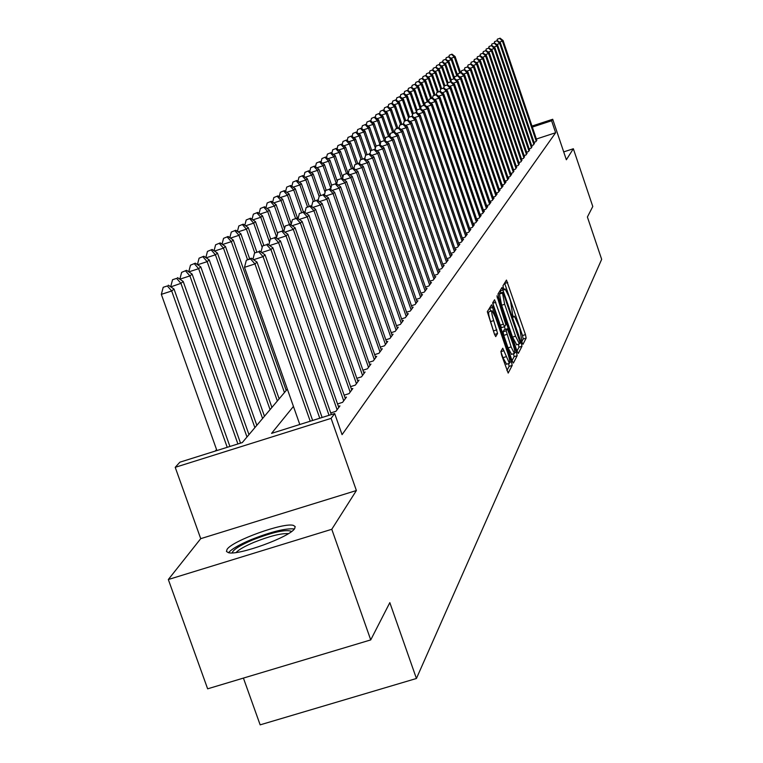 <?xml version="1.0" encoding="UTF-8"?>
<svg xmlns="http://www.w3.org/2000/svg" width="763" height="763" viewBox="0 0 763 763"><rect width="100%" height="100%" fill="white"/><g stroke="black" fill="none" stroke-linecap="round" stroke-linejoin="round"><path stroke-width="1.14" d="M522.064 342.682L522.979 344.323L526.155 338.095L525.469 334.623L506.47 280.078L502.979 285.753L503.456 288.185L504.324 289.892L505.116 288.967L509.045 296.75L510.533 301.127L512.774 315.472L513.623 317.16L514.424 316.178L519.784 328.233L522.064 342.682M294.709 528.501L295.176 526.575L293.488 525.44C284.227 522.016 232.457 540.624 227.078 549.331L226.449 551.458L228.375 552.66C238.123 555.893 290.407 536.828 294.709 528.501M500.919 351.438L501.634 355.138L508.187 373.078L512.183 365.429L511.477 361.776L491.563 304.79L487.319 311.695L494.434 334.118L495.721 336.626L497.571 333.488L493.709 320.603C491.811 314.623 491.286 311.333 492.125 310.732L495.549 317.446L507.843 353.364C509.76 359.411 510.285 362.73 509.426 363.312L502.75 348.224L500.919 351.438M370.732 639.909L207.641 688.817L168.327 579.518L331.781 529.284L370.732 639.909L389.826 602.646L416.426 678.488L601.664 259.344L587.396 217.007L592.784 206.496L573.347 148.747L566.356 159.763L552.708 119.266L551.601 120.764L555.636 132.733L342.072 434.662L334.68 413.536L331.094 418.372L175.213 467.328L179.877 462.187L242.281 442.578L287.346 389.111M331.781 529.284L356.388 490.533L331.094 418.372M516.999 351.056L518.325 353.412L521.968 346.297L521.272 342.768L501.997 287.489L498.02 293.974L498.706 297.513L516.999 351.056M517.152 355.711L513.394 363.064L512.049 360.68L493.442 306.297L492.755 302.692L494.577 299.783L503.351 324.208L504.601 326.669L505.802 324.647L496.932 295.853L516.446 352.125L517.152 355.711L514.1 356.674L512.04 360.67M573.347 148.747L563.704 151.894M534.024 142.319L535.826 141.737L536.704 140.001M531.611 145.552L533.432 144.96L534.319 143.196M529.14 148.842L531 148.241L531.906 146.448M526.642 152.19L528.53 151.57L529.455 149.748M524.095 155.585L526.022 154.956L526.956 153.105M521.51 159.047L523.466 158.408L524.41 156.52M518.878 162.557L520.862 161.909L521.835 159.992M516.198 166.134L518.22 165.476L519.202 163.53M513.47 169.777L515.53 169.109L516.532 167.126M510.695 173.478L512.793 172.8L513.814 170.778M507.872 177.245L510.008 176.558L511.677 174.288L511.038 174.498M505.001 181.089L507.166 180.383L508.873 178.075L508.225 178.284M502.073 184.989L504.286 184.274L506.022 181.928L505.354 182.147M499.088 188.966L501.339 188.232L503.113 185.848L502.435 186.067M496.055 193.02L498.353 192.276L500.156 189.844L499.46 190.063M492.965 197.14L495.301 196.387L497.133 193.907L496.436 194.136M489.808 201.346L492.192 200.574L494.062 198.046L493.346 198.285M486.603 205.629L489.026 204.837L490.933 202.271L490.208 202.51M483.332 209.987L485.802 209.186L487.748 206.573L487.004 206.811M479.994 214.441L482.521 213.621L484.495 210.95L483.742 211.198M476.598 218.971L479.164 218.142L481.186 215.414L480.413 215.671M473.127 223.597L475.75 222.748L477.81 219.973L477.028 220.23M469.588 228.309L472.268 227.441L474.367 224.618L473.565 224.875M465.983 233.116L468.711 232.238L470.857 229.348L470.037 229.615M462.302 238.027L465.087 237.131L467.271 234.184L466.441 234.451M458.544 243.035L461.386 242.119L463.618 239.115L462.769 239.382M454.71 248.147L457.609 247.212L459.889 244.141L459.021 244.418M450.79 253.364L453.756 252.41L456.083 249.272L455.187 249.558M446.794 258.686L449.817 257.713L452.192 254.518L451.286 254.804M442.702 264.132L445.802 263.14L448.224 259.868L447.299 260.164M438.534 269.692L441.691 268.671L444.171 265.333L443.227 265.638M434.261 275.367L437.504 274.327L440.032 270.922L439.059 271.237M429.903 281.175L433.212 280.116L435.797 276.626L434.805 276.95M425.449 287.107L428.825 286.02L431.467 282.463L430.456 282.787M420.89 293.173L424.342 292.067L427.051 288.424L426.012 288.757M416.226 299.382L419.764 298.247L422.53 294.528L421.472 294.861M411.448 305.734L415.072 304.571L417.905 300.765L416.817 301.108M406.565 312.229L410.275 311.046L413.164 307.146L412.058 307.499M401.567 318.877L405.363 317.666L408.329 313.679L407.194 314.041M396.445 325.687L400.337 324.447L403.369 320.365L402.206 320.727M391.2 332.658L395.186 331.39L398.296 327.203L397.103 327.585M385.82 339.802L389.912 338.505L393.088 334.213L391.867 334.604M380.317 347.127L384.504 345.792L387.766 341.404L386.517 341.795M374.662 354.633L378.963 353.269L382.311 348.767L381.023 349.168M368.872 362.33L373.288 360.928L376.712 356.311L375.396 356.731M362.93 370.217L367.461 368.787L370.971 364.046L369.626 364.476M356.836 378.314L361.481 376.846L365.086 371.991L363.703 372.43M350.57 386.631L355.339 385.124L359.039 380.136L357.618 380.584M344.142 395.167L349.044 393.622L352.84 388.501L351.381 388.958M337.532 403.932L342.577 402.349L346.478 397.084L344.971 397.552M330.741 412.936L335.93 411.314L339.936 405.906L338.391 406.383M555.636 132.733L536.37 139.028M216.549 449.55L215.204 451.086M243.416 678.088L260.154 724.85L416.426 678.488M356.388 490.533L200.726 538.659L168.327 579.518M200.726 538.659L175.213 467.328M293.44 406.421L271.561 433.374L334.68 413.536M551.601 120.764L532.336 127.078M531.992 126.057L552.708 119.266M521.787 341.757L523.189 339.03L522.502 335.558L504.591 283.092M500.91 292.897L500.099 290.531M516.999 351.047L518.954 347.241L518.43 344.208M520.223 342.845L503.017 292.229L502.483 293.049L504.677 304.275L515.569 336.178L519.45 343.884L520.223 342.845M500.032 293.192L502.96 292.258M516.704 344.752L512.545 337.132L501.644 305.238L499.469 294.013L499.937 293.221M501.529 327.642L504.601 326.669L501.529 327.642L500.27 325.181L492.698 303.035M504.391 326.736L505.306 329.416M511.115 346.917L514.415 353.441C515.235 352.859 514.71 349.607 512.831 343.674L507.338 328.777L506.136 330.818L511.115 346.917L508.044 347.89L511.582 354.328M507.252 328.805L504.171 329.797L507.233 328.834M508.044 347.89L503.761 335.377L503.065 331.781L504.171 329.797M514.1 356.674L513.594 353.698M506.565 364.209L502.951 357.694L500.871 351.638M491.897 310.808L489.016 311.724C488.167 312.325 488.682 315.615 490.59 321.595L493.709 320.603M494.491 334.289L490.59 321.595M490.733 311.18L489.608 307.909M506.928 370.599L509.083 366.402L508.635 363.56M460.585 72.676L455.091 56.529L454.338 57.149L459.707 72.962M452.001 54.173L449.302 55.222L452.001 54.173L455.091 56.529M451.696 54.421L454.338 57.149L451.009 58.265M448.94 56.691L449.302 55.222M536.236 141.174L502.426 41.116L503.084 40.515L536.828 140.382M499.746 38.388L497.342 39.19L499.746 38.388L502.426 41.116L499.403 42.127M497.342 39.19L496.99 40.639M503.084 40.515L500.013 38.15M232.248 552.879C232.944 549.799 239.668 545.516 252.439 540.023C273.135 531.992 286.211 529.131 291.638 531.439M288.443 533.614C281.07 533.213 269.558 536.122 253.907 542.35C244.77 546.232 238.829 549.618 236.091 552.507M294.375 528.95C285.61 528.13 271.161 531.706 251.027 539.679C239.115 544.734 231.618 549.074 228.547 552.698M457.647 75.508L452.039 59.047L451.276 59.686L456.76 75.804M448.93 56.672L446.202 57.73L448.93 56.672L452.039 59.047M448.615 56.929L451.276 59.686L447.891 60.811M445.83 59.247L446.202 57.73M454.51 77.94L448.949 61.612L448.167 62.251L453.766 78.694M445.802 59.218L443.055 60.287L445.802 59.218L448.949 61.612M445.487 59.476L448.167 62.251L444.724 63.405M442.674 61.841L443.055 60.287M451.238 80.191L445.802 64.216L445.001 64.874L450.714 81.631M442.626 61.803L439.85 62.89L442.626 61.803L445.802 64.216M442.302 62.07L445.001 64.874L441.51 66.038M439.459 64.483L439.85 62.89M447.976 82.662L442.597 66.858L441.787 67.535L447.48 84.245M439.393 64.435L436.598 65.523L439.393 64.435L442.597 66.858M439.068 64.702L441.787 67.535L438.229 68.718M436.188 67.173L436.598 65.523M533.852 144.388L499.755 43.52L500.423 42.919L534.453 143.587M497.056 40.773L494.624 41.584L497.056 40.773L499.755 43.52L496.675 44.55M494.624 41.584L494.271 43.052M500.423 42.919L497.333 40.525M531.43 147.66L497.037 45.971L497.714 45.351L532.04 146.839M494.319 43.195L491.868 44.006L494.319 43.195L497.037 45.971L493.909 47.01M491.868 44.006L491.515 45.503M497.714 45.351L494.596 42.947M528.969 150.988L494.271 48.46L494.968 47.831L529.589 150.149M491.534 45.656L489.064 46.476L491.534 45.656L494.271 48.46L491.086 49.519M489.064 46.476L488.701 48.002M494.968 47.831L491.82 45.408M526.46 154.364L491.467 50.987L492.173 50.348L527.09 153.516M488.701 48.155L486.222 48.985L488.701 48.155L491.467 50.987L488.225 52.065M486.222 48.985L485.84 50.539M492.173 50.348L488.988 47.907M444.8 85.561L439.345 69.557L438.515 70.234L444.095 86.581M436.112 67.115L433.289 68.212L436.112 67.115L439.345 69.557M435.778 67.382L438.515 70.234L434.9 71.445M432.869 69.91L433.289 68.212M523.914 157.798L488.606 53.553L489.321 52.914L524.553 156.93M485.831 50.701L483.322 51.541L485.831 50.701L488.606 53.553L485.306 54.65M483.322 51.541L482.941 53.114M489.321 52.914L486.117 50.444M441.605 88.632L436.035 72.294L435.196 72.99L440.69 89.09M432.774 69.834L429.912 70.94L432.774 69.834L436.035 72.294M432.43 70.11L435.196 72.99L431.515 74.211M429.493 72.685L429.912 70.94M521.32 161.298L485.697 56.176L486.432 55.518L521.968 160.411M482.903 53.296L480.366 54.135L482.903 53.296L485.697 56.176L482.35 57.292M480.366 54.135L479.984 55.747M486.432 55.518L483.198 53.029M438.353 91.751L432.659 75.079L431.81 75.785L437.371 92.075M429.369 72.599L426.488 73.725L429.369 72.599L432.659 75.079M429.025 72.876L431.81 75.785L428.062 77.034M426.05 75.518L426.488 73.725M518.687 164.846L482.75 58.837L483.484 58.169L519.345 163.959M479.917 55.928L477.371 56.777L479.917 55.928L482.75 58.837L479.326 59.972M477.371 56.777L476.98 58.417M483.484 58.169L480.223 55.661M435.044 94.936L429.235 77.912L428.367 78.637L434.052 95.261M425.916 75.413L423.007 76.548L425.916 75.413L429.235 77.912M425.563 75.699L428.367 78.637L424.552 79.905M422.549 78.398L423.007 76.548M515.998 168.47L479.736 61.545L480.499 60.859L516.675 167.555M476.894 58.608L474.319 59.466L476.894 58.608L479.736 61.545L476.265 62.7M474.319 59.466L473.918 61.126M480.499 60.859L477.199 58.341M431.686 98.179L425.754 80.802L424.867 81.527L430.675 98.513M422.397 78.274L419.459 79.428L422.397 78.274L425.754 80.802M422.044 78.57L424.867 81.527L420.985 82.824M418.992 81.326L419.459 79.428M513.27 172.142L476.675 64.302L477.447 63.606L513.957 171.217M473.804 61.336L471.21 62.204L473.804 61.336L476.675 64.302L473.136 65.475M471.21 62.204L470.8 63.892M477.447 63.606L474.119 61.059M428.262 101.479L422.206 83.739L421.3 84.474L427.232 101.822M418.82 81.193L415.854 82.356L418.82 81.193L422.206 83.739M418.458 81.488L421.3 84.474L417.351 85.79M415.368 84.312L415.854 82.356M510.495 175.891L473.565 67.106L474.348 66.4L511.191 174.946M470.666 64.111L468.053 64.989L470.666 64.111L473.565 67.106L469.96 68.298M468.053 64.989L467.633 66.715M474.348 66.4L470.981 63.834M424.733 104.693L418.591 86.724L417.676 87.478L423.732 105.189M415.167 84.159L412.182 85.332L415.167 84.159L418.591 86.724M414.805 84.464L417.676 87.478L413.651 88.813M411.686 87.344L412.182 85.332M507.672 179.706L470.389 69.958L471.191 69.242L508.377 178.742M467.471 66.944L464.829 67.821L467.471 66.944L470.389 69.958L466.718 71.178M464.829 67.821L464.409 69.576M471.191 69.242L467.795 66.658M420.928 107.325L414.91 89.767L413.985 90.53L420.175 108.623M411.457 87.182L408.443 88.365L411.457 87.182L414.91 89.767M411.085 87.487L413.985 90.53L409.884 91.894M407.928 90.435L408.443 88.365M504.791 183.587L467.166 72.867L467.977 72.132L505.516 182.605M464.219 69.814L461.558 70.701L464.219 69.814L467.166 72.867L463.427 74.106M461.558 70.701L461.129 72.495M467.977 72.132L464.553 69.528M501.863 187.536L463.875 75.823L464.705 75.079L502.598 186.544M460.909 72.752L458.22 73.639L460.909 72.752L463.875 75.823L460.07 77.092M458.22 73.639L457.781 75.461M464.705 75.079L461.243 72.456M498.878 191.561L460.528 78.837L461.367 78.084L499.631 190.55M457.542 75.728L454.824 76.634L457.542 75.728L460.528 78.837L456.646 80.125M454.824 76.634L454.376 78.494M461.367 78.084L457.876 75.432M417.046 110.006L411.171 92.857L410.227 93.649L416.531 112.066M407.68 90.253L404.628 91.455L407.68 90.253L411.171 92.857M407.299 90.568L410.227 93.649L406.04 95.032M404.104 93.591L404.628 91.455M413.26 113.239L407.356 96.014L406.393 96.815L412.564 114.822M403.837 93.391L400.756 94.602L403.837 93.391L407.356 96.014M403.446 93.706L406.393 96.815L402.139 98.227M400.213 96.796L400.756 94.602M409.512 116.815L403.474 99.228L402.492 100.039L408.52 117.616M399.917 96.577L396.808 97.807L399.917 96.577L403.474 99.228M399.526 96.901L402.492 100.039L398.152 101.479M396.245 100.058L396.808 97.807M495.836 195.662L457.123 81.908L457.981 81.136L496.599 194.632M454.099 78.77L451.362 79.676L454.099 78.77L457.123 81.908L453.165 83.224M451.362 79.676L450.904 81.574M457.981 81.136L454.452 78.465M405.687 120.478L399.526 102.5L398.524 103.329L404.552 120.907M395.93 99.829L392.783 101.069L395.93 99.829L399.526 102.5M395.53 100.153L398.524 103.329L394.099 104.798M392.211 103.386L392.783 101.069M492.745 199.83L453.642 85.036L454.519 84.245L493.518 198.781M450.599 81.87L447.843 82.785L450.599 81.87L453.642 85.036L449.607 86.372M447.843 82.785L447.376 84.712M454.519 84.245L450.952 81.555M401.805 124.216L395.492 105.828L394.471 106.677L400.632 124.607M391.867 103.139L388.682 104.388L391.867 103.139L395.492 105.828M391.457 103.472L394.471 106.677L389.96 108.174M388.09 106.782L388.682 104.388M489.588 204.083L450.103 88.222L451 87.421L490.38 203.015M447.042 85.017L444.247 85.942L447.042 85.017L450.103 88.222L445.993 89.586M444.247 85.942L443.77 87.917L440.585 89.166L443.77 87.917L447.404 90.654L487.185 207.326M451 87.421L447.395 84.703M397.847 128.031L391.39 109.223L390.351 110.091L396.646 128.422M387.718 106.515L384.504 107.783L387.718 106.515L391.39 109.223M387.299 106.849L390.351 110.091L385.744 111.608M383.894 110.244L384.504 107.783M447.404 90.654L442.302 92.857M486.374 208.423L446.498 91.474L443.408 88.241M440.585 89.166L440.098 91.198M393.813 131.923L387.203 112.686L386.145 113.563L392.592 132.323M383.503 109.948L380.251 111.236L383.503 109.948L387.203 112.686M383.074 110.292L386.145 113.563L381.452 115.118M379.621 113.763L380.251 111.236M483.093 212.839L442.826 94.784L443.751 93.944L483.923 211.723M439.698 91.512L436.856 92.457L439.698 91.512L442.826 94.784L438.544 96.195M436.856 92.457L436.35 94.555M443.751 93.944L440.07 91.178M389.798 136.157L382.94 116.214L381.862 117.111L388.462 136.31M379.192 113.458L375.911 114.755L379.192 113.458L382.94 116.214M378.763 113.811L381.862 117.111L377.075 118.694M375.262 117.359L375.911 114.755M479.755 217.341L439.078 98.16L440.022 97.302L480.604 216.206M435.921 94.85L433.06 95.804L435.921 94.85L439.078 98.16L434.71 99.6M433.06 95.804L432.526 97.969M440.022 97.302L436.302 94.517M385.296 139.295L378.591 119.82L377.494 120.726L384.256 140.373M374.805 117.025L371.486 118.341L374.805 117.025L378.591 119.82M374.366 117.388L377.494 120.726L372.602 122.347M370.818 121.031L371.486 118.341M476.35 221.938L435.253 101.593L436.217 100.735L477.209 220.774M432.077 98.265L429.178 99.219L432.077 98.265L435.253 101.593L430.799 103.072M429.178 99.219L428.634 101.45M436.217 100.735L432.459 97.922M380.699 142.481L374.156 123.482L373.031 124.417L380.098 144.913M370.332 120.668L366.974 122.004L370.332 120.668L374.156 123.482M369.874 121.04L373.031 124.417L368.052 126.067M366.288 124.77L366.974 122.004M472.879 226.621L431.353 105.103L432.335 104.226L473.756 225.438M428.148 101.737L425.22 102.7L428.148 101.737L431.353 105.103L426.803 106.61M425.22 102.7L424.657 105.008M432.335 104.226L428.539 101.384M376.092 145.971L369.635 127.23L368.491 128.174L375.386 148.194M365.763 124.388L362.377 125.733L365.763 124.388L369.635 127.23M365.305 124.76L368.491 128.174L363.398 129.863M361.662 128.585L362.377 125.733M371.581 150.092L365.019 131.045L363.846 132.009L370.58 151.532M361.109 128.184L357.675 129.548L361.109 128.184L365.019 131.045M360.641 128.566L363.846 132.009L358.658 133.725M356.941 132.476L357.675 129.548M367.041 154.45L360.308 134.937L359.115 135.928L365.735 155.099M356.359 132.047L352.887 133.43L356.359 132.047L360.308 134.937M355.873 132.438L359.115 135.928L353.813 137.683M352.125 136.453L352.887 133.43M469.34 231.389L427.375 108.689L428.377 107.783L470.237 230.188M424.142 105.275L421.186 106.257L424.142 105.275L427.375 108.689L422.74 110.225M421.186 106.257L420.604 108.632M428.377 107.783L424.543 104.922M465.726 236.263L423.322 112.342L424.342 111.417L466.641 235.033M420.051 108.899L417.075 109.882L420.051 108.899L423.322 112.342L418.582 113.906M417.075 109.882L416.474 112.333M424.342 111.417L420.461 108.527M462.044 241.232L419.183 116.071L420.222 115.127L462.969 239.983M415.883 112.581L412.869 113.582L415.883 112.581L419.183 116.071L414.338 117.664M412.869 113.582L412.249 116.119M420.222 115.127L416.302 112.209M362.406 158.904L355.501 138.914L354.29 139.925L361.004 159.362M351.505 135.995L347.995 137.397L351.505 135.995L355.501 138.914M351.018 136.396L354.29 139.925L348.872 141.708M347.213 140.506L347.995 137.397M458.277 246.306L414.958 119.877L416.016 118.914L459.231 245.028M411.629 116.348L408.587 117.359L411.629 116.348L414.958 119.877L410.008 121.508M408.587 117.359L407.938 119.972M416.016 118.914L412.058 115.966M357.685 163.463L350.599 142.977L349.359 143.997L356.245 163.931M346.555 140.03L343.007 141.441L346.555 140.03L350.599 142.977M346.059 140.44L349.359 143.997L343.817 145.828M342.196 144.655L343.007 141.441M454.433 251.485L410.637 123.759L411.724 122.776L455.406 250.188M407.28 120.192L404.209 121.212L407.28 120.192L410.637 123.759L405.592 125.428M404.209 121.212L403.541 123.911M411.724 122.776L407.719 119.81M352.859 168.118L345.591 147.116L344.323 148.165L351.39 168.604M341.5 144.14L337.914 145.58L341.5 144.14L345.591 147.116M340.994 144.56L344.323 148.165L338.667 150.034M337.074 148.88L337.914 145.58M450.513 256.778L406.231 127.726L407.347 126.725L451.505 255.443M402.845 124.121L399.736 125.151L402.845 124.121L406.231 127.726L401.071 129.433M399.736 125.151L399.049 127.936M407.347 126.725L403.293 123.73M348.09 173.354L340.479 151.351L339.182 152.419L346.44 173.373M336.34 148.346L332.706 149.806L336.34 148.346L340.479 151.351M335.815 148.775L339.182 152.419L333.402 154.326M331.848 153.201L332.706 149.806M446.508 262.176L401.739 131.78L402.864 130.759L447.519 260.822M398.305 128.136L395.177 129.166L398.305 128.136L401.739 131.78L396.455 133.515M395.177 129.166L394.461 132.047M402.864 130.759L398.763 127.726M342.816 177.493L335.253 155.671L333.927 156.768L341.376 178.265M331.066 152.638L327.384 154.116L331.066 152.638L335.253 155.671M330.532 153.077L333.927 156.768L328.014 158.714M326.497 157.626L327.384 154.116M337.284 181.346L329.912 160.087L328.567 161.203L336.378 183.749M325.677 157.025L321.957 158.523L325.677 157.025L329.912 160.087M325.133 157.474L328.567 161.203L322.52 163.196M321.042 162.137L321.957 158.523M331.638 185.266L324.456 164.598L323.073 165.743L330.884 188.242M320.174 161.508L316.407 163.024L320.174 161.508L324.456 164.598M319.621 161.966L323.073 165.743L316.893 167.784M315.462 166.754L316.407 163.024M442.416 267.699L397.141 135.919L398.296 134.87L443.456 266.306M393.679 132.228L390.513 133.277L393.679 132.228L397.141 135.919L391.743 137.693M390.513 133.277L389.779 136.243M398.296 134.87L394.147 131.818M438.239 273.335L392.44 140.144L393.622 139.076L439.297 271.914M388.949 136.415L385.744 137.474L388.949 136.415L392.44 140.144L386.927 141.966M385.744 137.474L384.981 140.545M393.622 139.076L389.426 135.995M433.966 279.096L387.642 144.465L388.853 143.377L435.044 277.637M384.113 140.688L380.88 141.756L384.113 140.688L387.642 144.465L381.996 146.324M380.88 141.756L380.088 144.932M388.853 143.377L384.6 140.258M326.106 189.997L318.886 169.214L317.475 170.378L325.086 192.295M314.547 166.096L310.732 167.631L314.547 166.096L318.886 169.214M313.974 166.553L317.475 170.378L311.142 172.467M309.749 171.465L310.732 167.631M429.607 284.981L382.73 148.89L383.97 147.774L430.704 283.493M379.173 145.065L375.901 146.143L379.173 145.065L382.73 148.89L376.951 150.788M375.901 146.143L375.081 149.424M383.97 147.774L379.669 144.627M320.594 195.242L313.183 173.926L311.743 175.118L319.144 196.415M308.796 170.778L304.923 172.333L308.796 170.778L313.183 173.926M308.204 171.255L311.743 175.118L305.267 177.254M303.922 176.291L304.923 172.333M425.134 290.999L377.714 153.401L378.973 152.266L426.259 289.482M374.118 149.538L370.808 150.626L374.118 149.538L377.714 153.401L371.8 155.347M370.808 150.626L369.96 154.012M378.973 152.266L374.623 149.09M314.976 200.65L307.355 178.752L305.877 179.973L313.288 201.279M302.911 175.566L298.991 177.15L302.911 175.566L307.355 178.752M302.31 176.053L305.877 179.973L299.249 182.157M297.951 181.232L298.991 177.15M420.575 297.16L372.582 158.027L373.87 156.863L421.72 295.605M368.939 154.116L365.601 155.213L368.939 154.116L372.582 158.027L366.526 160.02M365.601 155.213L364.724 158.714M373.87 156.863L369.464 153.649M309.225 206.182L301.395 183.683L299.878 184.932L307.479 206.754M296.883 180.469L292.925 182.071L296.883 180.469L301.395 183.683M296.273 180.965L299.878 184.932L293.087 187.164M291.847 186.286L292.925 182.071M415.902 303.455L367.327 162.757L368.653 161.565L417.084 301.871M363.655 158.79L360.27 159.906L363.655 158.79L367.327 162.757L361.128 164.798M360.27 159.906L359.373 163.52M368.653 161.565L364.189 158.322M303.35 211.866L295.291 188.728L293.745 190.016L301.566 212.448M290.732 185.485L286.707 187.107L290.732 185.485L295.291 188.728M290.102 185.991L293.745 190.016L286.783 192.295M285.6 191.456L286.707 187.107M411.123 309.902L361.948 167.593L363.302 166.372L412.325 308.281M358.238 163.578L354.824 164.703L358.238 163.578L361.948 167.593L355.606 169.682M354.824 164.703L353.889 168.442M363.302 166.372L358.791 163.101M297.532 218.228L289.043 193.897L287.46 195.214L295.51 218.275M284.427 190.616L280.355 192.266L284.427 190.616L289.043 193.897M283.788 191.141L287.46 195.214L280.336 197.55M279.201 196.749L280.355 192.266M406.231 316.492L356.455 172.552L357.837 171.303L407.461 314.833M352.697 168.48L349.244 169.624L352.697 168.48L356.455 172.552L349.94 174.689M349.244 169.624L348.271 173.478M357.837 171.303L353.259 167.984M291.304 223.95L282.653 199.191L281.032 200.526L289.32 224.265M277.97 195.872L273.841 197.55L277.97 195.872L282.653 199.191M277.312 196.406L281.032 200.526L273.726 202.929M272.658 202.176L273.841 197.55M401.224 323.254L350.818 177.617L352.239 176.339L402.492 321.547M347.031 173.506L343.531 174.651L347.031 173.506L350.818 177.617L344.151 179.81M343.531 174.651L342.53 178.647M352.239 176.339L347.604 172.991M284.532 228.709L276.101 204.608L274.442 205.981L283.178 230.97M271.361 201.26L267.184 202.958L271.361 201.26L276.101 204.608M270.693 201.804L274.442 205.981L266.955 208.433M265.953 207.727L267.184 202.958M396.092 330.169L345.048 182.815L346.507 181.508L397.389 328.424M341.214 178.647L337.675 179.801L341.214 178.647L345.048 182.815L338.209 185.056M337.675 179.801L336.636 183.931M346.507 181.508L341.805 178.122M277.589 233.554L269.396 210.149L267.699 211.561L276.664 237.179M264.589 206.773L260.355 208.49L264.589 206.773L269.396 210.149M263.903 207.326L267.699 211.561L260.021 214.079M259.077 213.421L260.355 208.49M390.847 337.246L339.134 188.137L340.622 186.792L392.172 335.462M335.262 183.912L331.676 185.085L335.262 183.912L339.134 188.137L332.124 190.435M331.676 185.085L330.608 189.348M340.622 186.792L335.863 183.378M270.598 238.876L262.529 215.834L260.784 217.283L269.52 242.205M257.656 212.419L253.354 214.174L257.656 212.419L262.529 215.834M256.95 212.991L260.784 217.283L252.906 219.858M252.038 219.258L253.354 214.174M385.458 344.504L333.078 193.592L334.604 192.219L386.822 342.673M329.158 189.31L325.534 190.492L329.158 189.31L333.078 193.592L325.887 195.948M325.534 190.492L324.428 194.908M334.604 192.219L329.778 188.757M263.721 245.161L255.481 221.661L253.697 223.139L262.186 247.346M250.541 218.208L246.182 219.982L250.541 218.208L255.481 221.661M249.825 218.79L253.697 223.139L245.61 225.791M244.828 225.238L246.182 219.982M379.945 351.943L326.869 199.181L328.433 197.77L381.338 350.074M322.911 194.842L319.239 196.043L322.911 194.842L326.869 199.181L319.487 201.604M319.239 196.043L318.085 200.612M328.433 197.77L323.541 194.279M256.759 251.847L248.261 227.641L246.43 229.158L254.747 252.839M243.254 224.141L238.829 225.953L243.254 224.141L248.261 227.641M242.51 224.742L246.43 229.158L238.132 231.866M237.427 231.38L238.829 225.953M374.29 359.573L320.498 204.923L322.11 203.473L375.72 357.647M316.492 200.516L312.782 201.728L316.492 200.516L320.498 204.923L312.916 207.402M312.782 201.728L311.59 206.449M322.11 203.473L317.141 199.935M249.635 258.724L240.86 233.764L238.981 235.319L247.45 259.43M235.777 230.235L231.284 232.066L235.777 230.235L240.86 233.764M235.014 230.846L238.981 235.319L230.455 238.104M229.835 237.674L231.284 232.066M368.491 367.394L313.965 210.798L315.615 209.32L369.95 365.42M309.921 206.334L306.154 207.565L309.921 206.334L313.965 210.798L306.182 213.344M306.154 207.565L304.914 212.448M315.615 209.32L310.589 205.743M286.201 390.475L233.259 240.049L231.332 241.642L284.456 392.554M228.108 236.473L223.549 238.342L228.108 236.473L233.259 240.049M227.326 237.112L231.332 241.642L222.577 244.503M222.043 244.141L223.549 238.342M362.539 375.425L307.26 216.835L308.958 215.309L364.037 373.403M303.169 212.305L299.363 213.545L303.169 212.305L307.26 216.835L299.268 219.448M299.363 213.545L298.075 218.609M308.958 215.309L303.855 211.694M279.144 398.849L225.466 246.497L223.483 248.137L277.351 400.976M220.23 242.892L215.614 244.789L220.23 242.892L225.466 246.497M219.429 243.54L223.483 248.137L214.489 251.075M214.05 250.769L215.614 244.789M356.426 383.665L300.384 223.025L302.119 221.461L357.971 381.586M296.244 218.428L292.382 219.696L296.244 218.428L300.384 223.025L292.162 225.714M292.382 219.696L291.046 224.932M302.119 221.461L296.941 217.808M271.905 407.442L217.465 253.116L215.424 254.804L270.064 409.626M212.152 249.463L207.46 251.399L212.152 249.463L217.465 253.116M211.332 250.13L215.424 254.804L206.182 257.818M205.838 257.589L207.46 251.399M350.16 392.115L293.316 229.386L295.1 227.784L351.743 389.979M289.129 224.723L285.219 226.001L289.129 224.723L293.316 229.386L284.866 232.152M285.219 226.001L283.836 231.427M295.1 227.784L289.845 224.084M264.465 416.264L209.243 259.916L207.154 261.652L262.577 418.505M203.855 256.225L199.086 258.19L203.855 256.225L209.243 259.916M203.006 256.912L207.154 261.652L197.636 264.751M197.407 264.589L199.086 258.19M343.722 400.804L286.068 235.92L287.899 234.27L345.343 398.61M281.824 231.189L277.866 232.477L281.824 231.189L286.068 235.92L277.37 238.762M277.866 232.477L276.425 238.104M287.899 234.27L282.568 230.531M256.826 425.325L200.793 266.907L198.647 268.681L254.88 427.623M195.328 263.168L190.483 265.171L195.328 263.168L200.793 266.907M194.46 263.874L198.647 268.681L188.862 271.866M188.747 271.79L190.483 265.171M337.103 409.721L278.609 242.634L280.488 240.946L338.772 407.471M274.318 237.827L270.302 239.134L274.318 237.827L278.609 242.634L269.663 245.552M270.302 239.134L268.814 244.961M280.488 240.946L275.081 237.159M248.976 434.633L192.123 274.089L189.911 275.91L246.983 436.999M186.563 270.302L181.642 272.343L186.563 270.302L192.123 274.089M185.667 271.027L189.911 275.91L179.839 279.191L181.642 272.343M329.044 415.31L270.941 249.539L272.877 247.794L331.323 414.595M266.602 244.656L262.539 245.982L266.602 244.656L270.941 249.539L261.728 252.534M262.539 245.982L260.984 252.019M272.877 247.794L267.384 243.969M240.526 443.131L183.196 281.471L180.926 283.34L170.798 286.878M176.634 278.381L172.552 279.716L176.634 278.381L180.926 283.34L237.903 443.952M177.55 277.637L183.196 281.471M170.721 286.659L172.552 279.716M319.773 418.229L263.063 256.635L265.057 254.842L322.11 417.485M258.667 251.676L254.546 253.02L258.667 251.676L263.063 256.635L253.574 259.716M254.546 253.02L252.934 259.277M265.057 254.842L259.468 250.97M229.921 446.46L174.021 289.053L171.685 290.989L161.336 294.356L216.902 450.551M167.345 285.953L163.206 287.298L167.345 285.953L171.685 290.989L227.221 447.309M168.289 285.181L174.021 289.053M161.336 294.356L163.206 287.298M310.226 421.224L254.956 263.931L256.997 262.091L312.639 420.47M299.802 424.505L244.503 267.336L254.956 263.931L250.502 258.895L251.332 258.171L246.325 260.259L250.502 258.895M246.325 260.259L244.503 267.336M256.997 262.091L251.332 258.171M513.241 316.626L514.119 316.349M503.952 289.396L504.829 289.12M504.725 283.445L507.691 282.501M522.502 335.558L525.469 334.623M523.189 339.03L526.155 338.095M500.223 290.903L503.237 289.94M520.07 343.15L521.272 342.768M518.954 347.241L521.968 346.297M499.469 294.013L502.483 293.049M501.644 305.238L504.677 304.275M512.545 337.132L515.569 336.178M492.774 303.254L495.845 302.282M500.27 325.181L503.351 324.208M497.161 297.799L497.81 297.589M514.825 352.64L516.446 352.125M503.065 331.781L506.136 330.818M503.761 335.377L506.832 334.404M500.89 351.686L504.009 350.703M502.951 357.694L506.069 356.712M493.747 330.818L496.866 329.835M494.548 334.442L497.571 333.488M489.741 308.29L492.841 307.298M509.865 362.282L511.477 361.776M509.083 366.402L512.183 365.429M513.213 316.569L514.186 316.254M503.933 289.349L504.887 289.043M500.003 293.183L502.97 292.248M516.437 344.838L519.45 343.884M511.344 354.404L514.415 353.441M506.308 364.294L509.426 363.312"/></g></svg>
